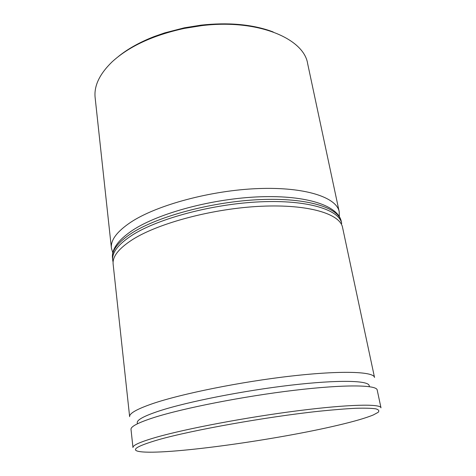 <?xml version="1.0" encoding="UTF-8"?>
<svg xmlns="http://www.w3.org/2000/svg" width="476" height="476" viewBox="0 0 476 476"><rect width="100%" height="100%" fill="white"/><g stroke="black" fill="none" stroke-linecap="round" stroke-linejoin="round"><path stroke-width="0.71" d="M369.388 386.661L369.168 385.614C368.555 380.467 338.65 379.61 290.943 385.161C243.337 390.677 187.056 401.857 159.341 410.931C144.228 415.929 136.868 419.874 137.266 422.759L137.386 423.818M152.38 403.725C181.32 393.801 240.933 381.734 291.496 376.028C342.155 370.28 373.803 371.637 374.523 377.456L342.559 227.457C340.126 213.926 308.805 204.085 261.241 206.257C213.766 208.369 159.091 222.887 132.947 239.321C118.851 248.323 112.253 256.618 113.145 264.204L129.633 416.684C129.186 413.46 136.767 409.14 152.38 403.725M112.824 252.827L111.414 248.169C110.474 240.154 116.977 231.479 130.918 222.137C156.777 205.085 210.939 190.346 258.087 188.579C305.324 186.747 336.597 197.397 339.198 211.683L339.311 216.55M118.28 56.59C127.854 48.82 139.861 42.126 154.295 36.509L164.654 32.898L184.307 27.822L201.128 25.133C227.617 22.289 250.602 24.193 270.088 30.833L273.182 31.957M339.198 211.683L307.663 63.707C303.991 38.473 257.599 18.653 201.407 25.674L184.212 28.429C152.921 35.283 128.847 46.458 111.985 61.963C99.454 74.179 93.843 86.108 95.146 97.747L111.414 248.169M337.829 425.27C354.013 421.474 365.818 418.041 373.249 414.977L378.093 412.371C379.533 410.859 378.771 409.681 375.796 408.836C371.482 408.212 364.812 408.021 355.792 408.277C345.457 408.795 333.146 409.794 318.855 411.258C266.459 416.851 192.155 430.149 158.692 439.645C134.625 446.714 129.246 450.808 142.556 451.926C172.818 454.372 277.633 439.568 337.829 425.27M156.336 437.242C185.866 428.775 246.503 417.279 297.684 410.776C348.973 404.231 380.651 403.702 380.99 407.831L377.188 389.975C376.623 384.846 344.963 384.257 294.043 390.326C243.224 396.359 183.195 408.194 154.01 417.523C138.266 422.611 130.597 426.567 131.007 429.406L132.971 447.559C132.62 445.286 140.408 441.847 156.336 437.242M341.292 221.513C338.799 207.697 307.49 197.552 260.051 199.599C212.701 201.574 158.216 216.175 132.185 232.847C118.149 241.975 111.586 250.418 112.491 258.165L112.711 260.17C111.806 252.476 118.381 244.087 132.435 235.001C158.508 218.407 213.052 203.835 260.443 201.812C307.93 199.724 339.239 209.767 341.714 223.494L341.292 221.513C338.299 205.84 307.216 195.1 260.253 196.784C213.308 198.433 159.097 212.879 132.822 230.116C118.268 239.833 111.491 249.18 112.491 258.165M184.307 27.822L184.212 28.429M201.128 25.133L201.407 25.674M113.098 262.3L112.711 260.17"/></g></svg>
